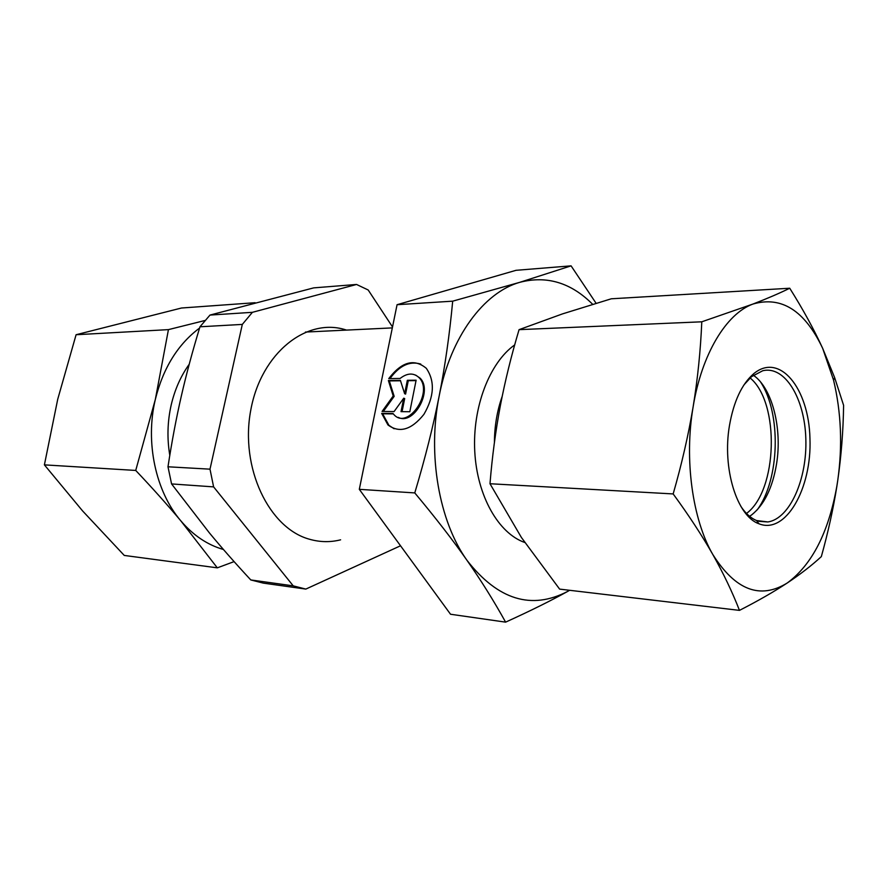 <?xml version="1.0" encoding="UTF-8"?>
<svg xmlns="http://www.w3.org/2000/svg" width="888" height="888" viewBox="0 0 888 888"><rect width="100%" height="100%" fill="white"/><g stroke="black" fill="none" stroke-linecap="round" stroke-linejoin="round"><path stroke-width="1.33" d="M381.674 413.408L392.996 413.531L394.072 414.752C407.914 430.192 433.855 392.207 419.125 377.711C413.708 372.616 407.359 372.86 400.088 378.454L388.766 378.599C401.665 361.727 414.185 358.286 426.296 368.298C435.076 381.096 434.288 396.448 423.92 414.341C411.455 429.881 399.467 433.411 387.956 424.952L381.674 413.408L382.628 413.786L388.911 425.319L394.106 428.76M420.768 364.08C409.701 360.761 399.434 365.601 389.987 378.577M415.706 375.136L420.068 378.122C433.155 390.676 413.597 425.729 398.301 417.382M393.295 413.897L382.628 413.786M416.039 380.608L408.28 380.697L405.583 394.094L404.639 393.706L407.337 380.297L416.117 380.197L409.812 411.732L401.021 411.644L403.74 398.19L394.072 411.577L382.073 411.466L393.218 395.959L388.378 380.519L400.388 380.386L404.639 393.706M407.337 380.297L408.28 380.697M400.51 380.786L389.321 380.919L394.161 396.348L383.294 411.477M388.378 380.519L389.321 380.919M393.218 395.959L394.161 396.348M403.74 398.19L404.684 398.579L402.053 411.655M397.069 304.706L452.691 301.165L519.735 282.34L571.084 265.856L516.061 270.307L397.069 304.706L359.307 489.332L450.527 614.241L505.605 622.144C493.906 601.01 481.03 580.397 466.977 560.317C497.902 599.888 531.468 610.245 567.676 591.408L569.63 590.287L567.676 591.408C550.96 600.699 530.269 610.944 505.605 622.144M571.084 265.856L596.092 303.285M359.307 489.332L414.774 492.918C425.219 457.997 433.366 425.663 439.194 395.904C445.077 366.1 449.572 334.521 452.691 301.165M592.662 304.318C571.051 282.639 546.742 275.313 519.735 282.34C483.871 292.396 450.494 337.029 439.194 395.904C427.25 454.412 439.094 521.5 466.977 560.317C453.035 540.348 435.642 517.882 414.774 492.918M746.486 513.464C777.721 490.531 780.075 402.497 750.094 377.933M760.628 382.084C781.473 413.63 779.72 479.476 757.231 509.867M169.797 455.355C166.966 438.461 167.432 421.656 171.195 404.95C174.803 389.566 180.808 376.001 189.211 364.269M255.122 302.708L181.474 308.014L76.091 334.732L57.72 399.278L44.4 464.868L82.617 510.955L124.265 555.433L217.316 567.843L180.697 520.69C167.366 504.784 152.381 488.034 135.731 470.44L155.333 399.434C145.055 442.313 155.655 491.375 180.697 520.69C193.118 535.286 207.37 544.888 223.454 549.506M199.578 328.049C177.889 344.255 163.148 368.054 155.333 399.434L168.431 329.626L205.084 320.468M234.099 561.616L217.316 567.843M135.731 470.44L44.4 464.868M168.431 329.626L76.091 334.732M744.1 384.715L751.537 376.656L762.692 370.762C784.859 365.312 804.739 398.346 805.827 438.716C807.281 479.021 789.898 518.692 767.887 521.955L756.576 520.546C750.782 518.148 745.543 513.419 740.858 506.371M729.481 425.474C722.033 468.265 736.962 516.139 758.851 523.731C785.702 534.865 811.987 488.378 809.956 438.483C808.879 388.389 779.62 351.903 753.612 373.781C741.758 384.171 733.721 401.398 729.481 425.474M753.346 375.247C772.149 387.934 782.372 428.316 776.578 463.769C772.593 487.656 764.313 504.684 751.748 514.829L749.583 516.317M822.654 348.307C804.706 310.511 781.451 295.771 752.913 304.062C726.295 313.686 701.631 354.179 693.106 406.981C684.126 459.473 692.462 519.436 712.775 554.445C735.342 590.209 760.172 599.722 787.256 582.983C811.976 564.757 828.482 532.6 836.796 486.491L837.739 480.497C842.612 445.787 841.225 412.343 833.577 380.197L822.654 348.307L834.642 377.611L843.6 405.339C843.256 430.68 841.302 455.744 837.739 480.497L836.829 486.535C833.199 509.179 828.038 532.545 821.333 556.598C811.843 565.379 800.477 574.17 787.256 582.983C773.936 591.763 758.008 600.899 739.471 610.378C732.378 592.13 723.476 573.481 712.775 554.445C701.953 535.42 688.755 515.251 673.16 493.928C681.729 464.147 688.378 435.164 693.106 406.981C697.702 378.799 700.588 350.394 701.786 321.8L752.913 304.062C767.121 298.59 779.398 293.318 789.732 288.234C802.885 309.146 813.863 329.171 822.654 348.307M789.732 288.234L611.299 298.79L562.515 313.886L519.069 329.659C511.344 355.5 505.083 380.93 500.299 405.949C495.604 430.946 492.163 456.876 489.987 483.738L521.423 537.506L559.618 589.11L739.471 610.378M489.987 483.738L673.16 493.928M519.069 329.659L701.786 321.8M209.99 315.074L252.403 312.321L242.313 324.409L199.967 326.784L209.99 315.074L313.675 287.879L356.554 284.46L368.187 289.988L392.518 326.962M167.987 466.788L210.001 469.164L213.608 486.879L171.573 483.927L167.987 466.788C171.817 441.702 176.257 418.17 181.296 396.192C186.325 374.181 192.552 351.049 199.967 326.784M250.793 579.942L293.229 585.858L305.827 589.088L263.336 583.127L250.793 579.942C235.653 563.647 221.834 547.952 209.357 532.856L171.573 483.927M252.403 312.321L356.554 284.46M210.001 469.164L242.313 324.409M293.229 585.858L213.608 486.879M400.288 545.887L305.827 589.088M340.604 539.826C330.336 542.402 320.013 542.224 309.646 539.282C268.997 528.427 239.804 467.632 250.771 410.123C261.205 352.458 307.304 316.838 346.486 330.092M514.696 344.899C489.499 362.748 472.327 407.292 474.769 451.648C477.122 496.037 498.534 533.411 524.764 542.49M494.416 442.479C494.516 426.151 497.102 410.822 502.153 396.503M305.416 332.068L392.329 327.894M387.956 424.952L388.911 425.319M419.125 377.711L420.068 378.122M756.576 520.546L758.851 523.731M751.537 376.656L753.612 373.781M758.863 521.345L767.887 521.955M833.577 380.197L834.642 377.611"/></g></svg>
